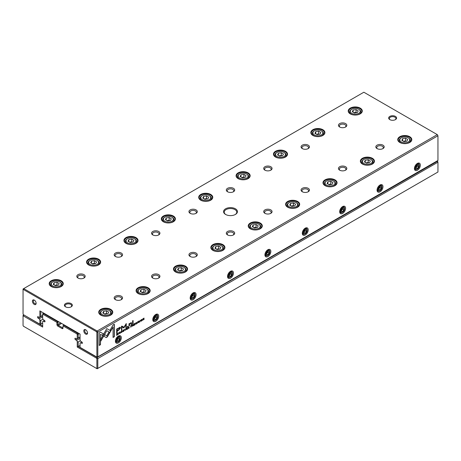 <?xml version="1.0" encoding="UTF-8"?>
<svg xmlns="http://www.w3.org/2000/svg" width="461" height="461" viewBox="0 0 461 461"><rect width="100%" height="100%" fill="white"/><g stroke="black" fill="none" stroke-linecap="round" stroke-linejoin="round"><path stroke-width="0.69" d="M79.304 333.655L78.186 334.3L78.186 338.046L77.246 338.587L77.246 334.525L76.866 333.868L62.996 325.858L62.996 328.013A1.32 0.761 60 0 1 62.062 328.555L57.861 326.129A1.32 0.761 60 0 1 56.922 324.509L56.922 322.348L43.052 314.344L42.671 314.563L42.671 318.626L43.294 319.698L44.389 320.326A0.882 0.507 60 0 1 44.965 321.104A0.882 0.507 60 0 1 44.826 321.813A0.882 0.507 60 0 1 44.389 321.766L43.294 321.133L42.671 321.49L42.671 327.074L23.43 315.964L23.05 316.183L23.05 325.552L23.43 326.215L96.493 368.397L96.873 368.172L96.873 358.802L96.493 358.145L77.246 347.035L77.246 341.451L78.186 341.993L78.186 346.493L97.15 357.448L437.57 161.223L437.95 162.197L97.807 358.577L97.807 368.397L437.95 172.016L437.95 162.197L437.109 160.958M77.246 347.035L80.053 345.416M78.186 341.993L80.358 340.737M77.246 341.451L76.63 340.379L80.053 338.409M76.63 340.379L75.535 339.751A0.882 0.507 60 0 1 74.959 338.973A0.882 0.507 60 0 1 75.097 338.27A0.882 0.507 60 0 1 75.535 338.311L76.63 338.944L77.246 338.587M78.186 338.046L80.053 336.968M63.935 324.78L63.468 325.045L77.529 333.17L77.995 332.9M58.795 321.813L57.861 322.348L57.861 324.509A0.663 0.38 -120 0 0 58.328 325.316L62.529 327.748A0.663 0.38 -120 0 0 62.996 327.477L62.062 328.555M43.795 313.152L43.328 313.422L57.389 321.542L57.861 321.271M43.294 321.133L44.521 320.424M23.891 314.932L42.671 325.99M42.671 314.563L42.671 313.797L43.328 313.422L43.052 314.344M76.866 333.868L77.529 333.17L78.186 334.3L77.246 334.525M23.05 316.183L23.05 315.416L23.707 315.042L23.43 315.964M96.873 368.172L97.807 368.397L97.15 368.777L96.493 368.397M96.493 358.145L97.15 357.448L97.807 358.577L96.873 358.802M57.389 321.542L56.922 322.348L57.861 322.348L57.389 321.542M62.996 325.858L63.468 325.045L62.996 325.858M117.607 333.447L116.679 333.856L116.679 335.383L117.682 334.623L117.607 333.447L117.866 333.954L117.52 334.525M131.08 325.351L131.725 325.587L130.734 325.743L130.734 327.264L131.725 325.587L131.247 325.443M132.693 324.423L133.344 324.63L132.342 324.815L132.342 326.342L132.78 325.397L133.373 325.743L133.344 324.63L132.854 324.515M133.177 324.538L132.912 325.051L133.281 325.259L132.97 325.086M132.618 325.299L133.079 325.38M121.595 332.381L122.234 331.764L121.698 332.335L121.301 331.955L121.698 331.096L122.228 331.05L121.716 330.923L121.087 332.081L121.698 332.508L121.087 332.081M121.571 331.021L122.021 331.171M121.698 332.335L121.151 331.649M106.186 337.55L107.378 336.858L109.706 332.83L108.802 332.312L106.785 335.81L104.768 334.657L103.869 336.225L106.186 337.55L103.869 336.225M125.15 330.491L125.916 328.526L125.265 330.185L124.643 329.258L125.15 330.491M126.493 328.192L126.493 329.719L127.415 329.183L126.689 329.419L126.689 328.9L127.369 328.509L126.689 328.722L126.689 328.255L127.403 327.667L126.493 328.192M128.452 326.872L129.103 327.08L128.1 327.264L128.1 328.791L128.538 327.846L129.132 328.192L129.103 327.08L128.613 326.964M128.936 326.987L128.671 327.5L129.04 327.708L128.728 327.535M128.377 327.748L128.838 327.829M138.773 322.47L138.225 322.493L138.778 322.648L139.331 321.864L138.45 321.68L139.285 321.184L138.796 321.063L138.242 321.813L139.13 322.003L138.433 322.372M138.237 321.934L139.13 322.003M138.64 321.161L139.084 321.294M138.686 321.611L138.288 321.588M131.368 322.637L131.656 323.196L130.549 322.884L129.472 323.939L129.443 323.57L128.971 323.847L129.011 326.025L129.495 325.748L129.495 324.532L130.434 323.247L131.183 323.536L131.183 324.775L131.656 324.498L131.454 322.677M130.936 323.08L131.183 323.536M109.931 332.49L110.847 330.935L106.796 328.589L100.775 339.037L100.775 341.123L106.796 330.681L109.931 332.49M106.796 328.589L110.686 330.837L109.77 332.393M132.612 320.787L132.612 323.945L133.091 323.674L133.091 320.51L132.612 320.787M119.923 333.355L119.376 333.378L119.929 333.528L120.482 332.744L119.601 332.565L120.436 332.041L119.946 331.943L119.393 332.698L120.281 332.882L119.583 333.257M119.387 332.819L120.482 332.744L119.439 332.473L120.321 332.652M119.791 332.047L120.235 332.179M141.4 320.942L141.521 321.063C142.403 320.032 142.403 319.508 141.521 319.49C140.64 320.528 140.64 321.052 141.521 321.063L141.031 321.144M142.011 319.404L141.521 319.49M118.368 342.898A4.184 2.414 -60 0 1 115.406 341.186A4.184 2.414 -60 0 1 118.368 336.063A4.184 2.414 -60 0 1 121.324 337.769A4.184 2.414 -60 0 1 118.368 342.898M155.743 321.317A4.184 2.414 -60 0 1 152.787 319.606A4.184 2.414 -60 0 1 155.743 314.483A4.184 2.414 -60 0 1 158.705 316.194A4.184 2.414 -60 0 1 155.743 321.317M193.124 299.736A4.184 2.414 -60 0 1 190.163 298.031A4.184 2.414 -60 0 1 193.124 292.902A4.184 2.414 -60 0 1 196.081 294.614A4.184 2.414 -60 0 1 193.124 299.736M230.5 278.156A4.184 2.414 -60 0 1 227.538 276.45A4.184 2.414 -60 0 1 230.5 271.322A4.184 2.414 -60 0 1 233.462 273.033A4.184 2.414 -60 0 1 230.5 278.156M267.876 256.575A4.184 2.414 -60 0 1 264.919 254.87A4.184 2.414 -60 0 1 267.876 249.741A4.184 2.414 -60 0 1 270.838 251.452A4.184 2.414 -60 0 1 267.876 256.575M305.257 234.995A4.184 2.414 -60 0 1 302.295 233.289A4.184 2.414 -60 0 1 305.257 228.16A4.184 2.414 -60 0 1 308.213 229.872A4.184 2.414 -60 0 1 305.257 234.995M342.632 213.414A4.184 2.414 -60 0 1 339.676 211.708A4.184 2.414 -60 0 1 342.632 206.58A4.184 2.414 -60 0 1 345.594 208.291A4.184 2.414 -60 0 1 342.632 213.414M380.014 191.834A4.184 2.414 -60 0 1 377.052 190.128A4.184 2.414 -60 0 1 380.014 184.999A4.184 2.414 -60 0 1 382.97 186.711A4.184 2.414 -60 0 1 380.014 191.834M417.389 170.253A4.184 2.414 -60 0 1 414.433 168.547A4.184 2.414 -60 0 1 417.389 163.419A4.184 2.414 -60 0 1 420.351 165.13A4.184 2.414 -60 0 1 417.389 170.253M437.95 135.764L97.807 332.145L97.807 356.854L437.95 160.474L437.95 135.764L437.293 134.629L363.85 92.223L23.707 288.603L97.15 331.01L437.293 134.629L437.95 135.764M136.093 324.008L136.733 323.392L136.197 323.962L135.799 323.582L136.197 322.723L136.727 322.683L136.214 322.55L135.586 323.708L136.197 324.135L135.586 323.708M136.07 322.648L136.519 322.798M136.197 323.962L135.649 323.276M134.036 323.835L134.036 325.362L134.964 324.826L134.232 325.063L134.232 324.544L134.917 324.152L134.232 324.365L134.232 323.904L134.946 323.311L134.036 323.835M100.498 332.208L99.207 332.951L99.207 345.456L100.486 344.719L100.486 334.288L102.549 335.481L103.454 333.914L100.498 332.208L103.287 333.822L102.388 335.383M123.364 331.355L123.485 331.476C124.366 330.445 124.366 329.92 123.485 329.903C122.603 330.94 122.603 331.465 123.485 331.476L122.995 331.557M123.974 329.817L123.485 329.903M127.357 326.503L127.357 326.982L127.91 326.659L127.91 326.181L127.357 326.503M142.852 318.741L142.852 320.268L143.037 318.868L144.005 319.606L144.005 318.078L143.826 319.427L143.135 318.58L142.852 318.741M118.517 334.317L118.713 332.681L118.517 334.317M139.994 321.922L140.19 320.286L139.994 321.922M123.882 327.938L125.87 324.619L125.87 327.806L126.274 327.569L126.274 323.547L123.888 327.264L121.894 326.077L121.491 326.313L121.491 330.335L121.894 330.099L121.894 326.912L123.882 327.938L121.733 326.82L121.491 330.145M120.021 327.316L116.673 329.056L116.673 333.147L117.18 332.854L117.18 331.056L118.748 330.151L120.534 327.938L120.298 327.373M137.366 323.438L137.562 321.801L137.366 323.438M114.345 324.216L113.072 324.947L110.11 330.07L111.015 330.595L113.066 327.039L113.066 337.458L114.345 336.72L114.345 324.216M235.404 208.787A6.938 4.005 180 0 1 235.404 214.451A6.938 4.005 180 0 1 225.596 214.451A6.938 4.005 180 0 1 225.596 208.787A6.938 4.005 180 0 1 235.404 208.787M65.566 306.842A3.965 2.288 0 0 0 71.173 306.842A3.965 2.288 0 0 0 71.173 303.603A3.965 2.288 0 0 0 65.566 303.603A3.965 2.288 0 0 0 65.566 306.842L65.566 306.842M395.434 116.397A3.965 2.288 180 0 1 395.434 119.63A3.965 2.288 180 0 1 389.827 119.63A3.965 2.288 180 0 1 389.827 116.397A3.965 2.288 180 0 1 395.434 116.397M83.948 274.647A4.184 2.414 180 0 1 83.948 278.064A4.184 2.414 180 0 1 78.03 278.064A4.184 2.414 180 0 1 78.03 274.647A4.184 2.414 180 0 1 83.948 274.647M121.324 296.227A4.184 2.414 180 0 1 121.324 299.644A4.184 2.414 180 0 1 115.406 299.644A4.184 2.414 180 0 1 115.406 296.227A4.184 2.414 180 0 1 121.324 296.227M121.324 253.072A4.184 2.414 180 0 1 121.324 256.483A4.184 2.414 180 0 1 115.406 256.483A4.184 2.414 180 0 1 115.406 253.072A4.184 2.414 180 0 1 121.324 253.072M158.705 274.647A4.184 2.414 180 0 1 158.705 278.064A4.184 2.414 180 0 1 152.787 278.064A4.184 2.414 180 0 1 152.787 274.647A4.184 2.414 180 0 1 158.705 274.647M158.705 231.491A4.184 2.414 180 0 1 158.705 234.908A4.184 2.414 180 0 1 152.787 234.908A4.184 2.414 180 0 1 152.787 231.491A4.184 2.414 180 0 1 158.705 231.491M196.081 253.072A4.184 2.414 180 0 1 196.081 256.483A4.184 2.414 180 0 1 190.163 256.483A4.184 2.414 180 0 1 190.163 253.072A4.184 2.414 180 0 1 196.081 253.072M196.081 209.911A4.184 2.414 180 0 1 196.081 213.328A4.184 2.414 180 0 1 190.163 213.328A4.184 2.414 180 0 1 190.163 209.911A4.184 2.414 180 0 1 196.081 209.911M233.462 231.491A4.184 2.414 180 0 1 233.462 234.908A4.184 2.414 180 0 1 227.538 234.908A4.184 2.414 180 0 1 227.538 231.491A4.184 2.414 180 0 1 233.462 231.491M233.462 188.33A4.184 2.414 180 0 1 233.462 191.747A4.184 2.414 180 0 1 227.538 191.747A4.184 2.414 180 0 1 227.538 188.33A4.184 2.414 180 0 1 233.462 188.33M270.838 209.911A4.184 2.414 180 0 1 270.838 213.328A4.184 2.414 180 0 1 264.919 213.328A4.184 2.414 180 0 1 264.919 209.911A4.184 2.414 180 0 1 270.838 209.911M270.838 166.749A4.184 2.414 180 0 1 270.838 170.167A4.184 2.414 180 0 1 264.919 170.167A4.184 2.414 180 0 1 264.919 166.749A4.184 2.414 180 0 1 270.838 166.749M308.213 188.33A4.184 2.414 180 0 1 308.213 191.747A4.184 2.414 180 0 1 302.295 191.747A4.184 2.414 180 0 1 302.295 188.33A4.184 2.414 180 0 1 308.213 188.33M308.213 145.169A4.184 2.414 180 0 1 308.213 148.586A4.184 2.414 180 0 1 302.295 148.586A4.184 2.414 180 0 1 302.295 145.169A4.184 2.414 180 0 1 308.213 145.169M345.594 166.749A4.184 2.414 180 0 1 345.594 170.167A4.184 2.414 180 0 1 339.676 170.167A4.184 2.414 180 0 1 339.676 166.749A4.184 2.414 180 0 1 345.594 166.749M345.594 123.588A4.184 2.414 180 0 1 345.594 127.006A4.184 2.414 180 0 1 339.676 127.006A4.184 2.414 180 0 1 339.676 123.588A4.184 2.414 180 0 1 345.594 123.588M382.97 145.169A4.184 2.414 180 0 1 382.97 148.586A4.184 2.414 180 0 1 377.052 148.586A4.184 2.414 180 0 1 377.052 145.169A4.184 2.414 180 0 1 382.97 145.169M61.198 280.766A7.036 4.063 180 0 1 61.198 286.512A7.036 4.063 180 0 1 51.246 286.512A7.036 4.063 180 0 1 51.246 280.766A7.036 4.063 180 0 1 61.198 280.766M110.726 309.36A7.036 4.063 180 0 1 110.726 315.105A7.036 4.063 180 0 1 100.775 315.105A7.036 4.063 180 0 1 100.775 309.36A7.036 4.063 180 0 1 110.726 309.36M98.579 259.186A7.036 4.063 180 0 1 98.579 264.931A7.036 4.063 180 0 1 88.627 264.931A7.036 4.063 180 0 1 88.627 259.186A7.036 4.063 180 0 1 98.579 259.186M148.102 287.779A7.036 4.063 180 0 1 148.102 293.53A7.036 4.063 180 0 1 138.15 293.53A7.036 4.063 180 0 1 138.15 287.779A7.036 4.063 180 0 1 148.102 287.779M135.955 237.605A7.036 4.063 180 0 1 135.955 243.356A7.036 4.063 180 0 1 126.003 243.356A7.036 4.063 180 0 1 126.003 237.605A7.036 4.063 180 0 1 135.955 237.605M185.483 266.199A7.036 4.063 180 0 1 185.483 271.95A7.036 4.063 180 0 1 175.532 271.95A7.036 4.063 180 0 1 175.532 266.199A7.036 4.063 180 0 1 185.483 266.199M173.336 216.03A7.036 4.063 180 0 1 173.336 221.776A7.036 4.063 180 0 1 163.384 221.776A7.036 4.063 180 0 1 163.384 216.025A7.036 4.063 180 0 1 173.336 216.03M222.859 244.624A7.036 4.063 180 0 1 222.859 250.369A7.036 4.063 180 0 1 212.907 250.369A7.036 4.063 180 0 1 212.907 244.624A7.036 4.063 180 0 1 222.859 244.624M210.712 194.45A7.036 4.063 180 0 1 210.712 200.195A7.036 4.063 180 0 1 200.76 200.195A7.036 4.063 180 0 1 200.76 194.45A7.036 4.063 180 0 1 210.712 194.45M260.24 223.043A7.036 4.063 180 0 1 260.24 228.789A7.036 4.063 180 0 1 250.288 228.789A7.036 4.063 180 0 1 250.288 223.043A7.036 4.063 180 0 1 260.24 223.043M248.093 172.869A7.036 4.063 180 0 1 248.093 178.614A7.036 4.063 180 0 1 238.141 178.614A7.036 4.063 180 0 1 238.141 172.869A7.036 4.063 180 0 1 248.093 172.869M297.616 201.463A7.036 4.063 180 0 1 297.616 207.208A7.036 4.063 180 0 1 287.664 207.208A7.036 4.063 180 0 1 287.664 201.463A7.036 4.063 180 0 1 297.616 201.463M285.468 151.289A7.036 4.063 180 0 1 285.468 157.034A7.036 4.063 180 0 1 275.517 157.034A7.036 4.063 180 0 1 275.517 151.289A7.036 4.063 180 0 1 285.468 151.289M334.997 179.882A7.036 4.063 180 0 1 334.997 185.627A7.036 4.063 180 0 1 325.045 185.627A7.036 4.063 180 0 1 325.045 179.882A7.036 4.063 180 0 1 334.997 179.882M322.85 129.708A7.036 4.063 180 0 1 322.85 135.453A7.036 4.063 180 0 1 312.898 135.453A7.036 4.063 180 0 1 312.898 129.708A7.036 4.063 180 0 1 322.85 129.708M372.373 158.302A7.036 4.063 180 0 1 372.373 164.047A7.036 4.063 180 0 1 362.421 164.047A7.036 4.063 180 0 1 362.421 158.302A7.036 4.063 180 0 1 372.373 158.302M360.225 108.128A7.036 4.063 180 0 1 360.225 113.873A7.036 4.063 180 0 1 350.274 113.873A7.036 4.063 180 0 1 350.274 108.128A7.036 4.063 180 0 1 360.225 108.128M409.754 136.721A7.036 4.063 180 0 1 409.754 142.466A7.036 4.063 180 0 1 399.802 142.466A7.036 4.063 180 0 1 399.802 136.721A7.036 4.063 180 0 1 409.754 136.721M39.871 310.887L40.804 311.429L40.804 316.465L39.871 317.007L39.871 310.887L80.053 334.087L80.053 340.206L80.669 341.278L81.764 341.906A0.882 0.507 60 0 1 82.34 342.684A0.882 0.507 60 0 1 82.208 343.387A0.882 0.507 60 0 1 81.764 343.347L80.669 342.713L80.053 343.07L80.053 347.358L96.493 356.849L96.873 356.63L96.873 332.364L96.493 331.707L23.43 289.525L23.05 289.744L23.05 314.01L23.43 314.667L39.871 324.158L39.871 319.871L40.804 320.412L42.982 319.156M40.804 320.412L40.804 324.158L42.671 323.08M39.871 319.871L39.254 318.805L42.671 316.828M39.254 318.805L38.159 318.171A0.882 0.507 60 0 1 37.583 317.393A0.882 0.507 60 0 1 37.716 316.69A0.882 0.507 60 0 1 38.159 316.73L39.254 317.364L39.871 317.007M40.804 316.465L42.671 315.387M80.669 342.713L81.902 342.004M34.264 304.41A2.645 1.527 -120 0 0 36.131 303.332A2.645 1.527 -120 0 0 34.264 300.094A2.645 1.527 -120 0 0 32.397 301.177A2.645 1.527 -120 0 0 34.264 304.41M85.66 334.087A2.645 1.527 -120 0 0 87.527 333.003A2.645 1.527 -120 0 0 85.66 329.771A2.645 1.527 -120 0 0 83.793 330.848A2.645 1.527 -120 0 0 85.66 334.087M399.958 142.553A6.61 3.815 180 0 1 398.171 139.942A6.61 3.815 180 0 1 402.246 136.421A6.61 3.815 180 0 1 409.449 137.245A6.61 3.815 180 0 1 411.385 139.942A6.61 3.815 180 0 1 409.599 142.553M401.272 141.942A4.956 2.864 0 0 0 408.279 141.942A4.956 2.864 0 0 0 408.279 137.891A4.956 2.864 0 0 0 401.272 137.891A4.956 2.864 0 0 0 401.272 141.942M407.726 139.458L405.565 138.214L402.62 138.669L401.831 140.375L403.986 141.619L406.936 141.164L407.726 139.458M402.816 143.498A5.618 3.244 180 0 1 400.805 142.749A5.618 3.244 180 0 1 399.163 140.455A5.618 3.244 180 0 1 400.805 138.162L401.272 137.891M408.279 137.891L408.746 138.162A5.618 3.244 180 0 1 410.394 140.455A5.618 3.244 180 0 1 406.735 143.498M406.199 141.279L405.565 140.91L405.565 138.214M402.62 140.83L402.62 138.669M405.565 140.91L403.358 141.256M350.429 113.959A6.61 3.815 180 0 1 348.643 111.349A6.61 3.815 180 0 1 352.723 107.828A6.61 3.815 180 0 1 359.92 108.652A6.61 3.815 180 0 1 361.856 111.349A6.61 3.815 180 0 1 360.07 113.959M362.577 164.133A6.61 3.815 180 0 1 360.79 161.523A6.61 3.815 180 0 1 364.87 158.002A6.61 3.815 180 0 1 372.073 158.826A6.61 3.815 180 0 1 374.004 161.523A6.61 3.815 180 0 1 372.217 164.133M313.054 135.54A6.61 3.815 180 0 1 311.267 132.929A6.61 3.815 180 0 1 315.341 129.408A6.61 3.815 180 0 1 322.544 130.233A6.61 3.815 180 0 1 324.481 132.929A6.61 3.815 180 0 1 322.694 135.54M325.201 185.714A6.61 3.815 180 0 1 323.415 183.103A6.61 3.815 180 0 1 327.489 179.583A6.61 3.815 180 0 1 334.692 180.407A6.61 3.815 180 0 1 336.628 183.103A6.61 3.815 180 0 1 334.842 185.714M275.672 157.12A6.61 3.815 180 0 1 273.886 154.51A6.61 3.815 180 0 1 277.966 150.983A6.61 3.815 180 0 1 285.163 151.813A6.61 3.815 180 0 1 287.099 154.51A6.61 3.815 180 0 1 285.313 157.12M287.82 207.294A6.61 3.815 180 0 1 286.033 204.684A6.61 3.815 180 0 1 290.113 201.157A6.61 3.815 180 0 1 297.316 201.987A6.61 3.815 180 0 1 299.247 204.684A6.61 3.815 180 0 1 297.46 207.294M238.297 178.701A6.61 3.815 180 0 1 236.51 176.09A6.61 3.815 180 0 1 240.584 172.564A6.61 3.815 180 0 1 247.788 173.394A6.61 3.815 180 0 1 249.724 176.09A6.61 3.815 180 0 1 247.937 178.701M250.444 228.875A6.61 3.815 180 0 1 248.658 226.265A6.61 3.815 180 0 1 252.732 222.738A6.61 3.815 180 0 1 259.935 223.568A6.61 3.815 180 0 1 261.871 226.265A6.61 3.815 180 0 1 260.085 228.875M200.915 200.281A6.61 3.815 180 0 1 199.129 197.671A6.61 3.815 180 0 1 203.209 194.144A6.61 3.815 180 0 1 210.412 194.974A6.61 3.815 180 0 1 212.342 197.671A6.61 3.815 180 0 1 210.556 200.281M213.063 250.456A6.61 3.815 180 0 1 211.276 247.845A6.61 3.815 180 0 1 215.356 244.318A6.61 3.815 180 0 1 222.559 245.148A6.61 3.815 180 0 1 224.49 247.845A6.61 3.815 180 0 1 222.703 250.456M163.54 221.862A6.61 3.815 180 0 1 161.753 219.252A6.61 3.815 180 0 1 165.827 215.725A6.61 3.815 180 0 1 173.031 216.555A6.61 3.815 180 0 1 174.967 219.252A6.61 3.815 180 0 1 173.18 221.862M175.687 272.036A6.61 3.815 180 0 1 173.901 269.426A6.61 3.815 180 0 1 177.981 265.899A6.61 3.815 180 0 1 185.178 266.729A6.61 3.815 180 0 1 187.114 269.426A6.61 3.815 180 0 1 185.328 272.036M126.158 243.443A6.61 3.815 180 0 1 124.372 240.832A6.61 3.815 180 0 1 128.452 237.306A6.61 3.815 180 0 1 135.655 238.135A6.61 3.815 180 0 1 137.585 240.832A6.61 3.815 180 0 1 135.799 243.443M138.306 293.617A6.61 3.815 180 0 1 136.519 291.006A6.61 3.815 180 0 1 140.599 287.48A6.61 3.815 180 0 1 147.802 288.309A6.61 3.815 180 0 1 149.733 291.006A6.61 3.815 180 0 1 147.946 293.617M88.783 265.023A6.61 3.815 180 0 1 86.996 262.413A6.61 3.815 180 0 1 91.071 258.886A6.61 3.815 180 0 1 98.274 259.716A6.61 3.815 180 0 1 100.21 262.413A6.61 3.815 180 0 1 98.424 265.023M100.93 315.197A6.61 3.815 180 0 1 99.144 312.587A6.61 3.815 180 0 1 103.224 309.06A6.61 3.815 180 0 1 110.421 309.89A6.61 3.815 180 0 1 112.357 312.587A6.61 3.815 180 0 1 110.571 315.197M51.402 286.604A6.61 3.815 180 0 1 49.615 283.993A6.61 3.815 180 0 1 53.695 280.467A6.61 3.815 180 0 1 60.898 281.296A6.61 3.815 180 0 1 62.829 283.993A6.61 3.815 180 0 1 61.042 286.604M351.749 113.348A4.956 2.864 0 0 0 358.756 113.348A4.956 2.864 0 0 0 358.756 109.297A4.956 2.864 0 0 0 351.749 109.297A4.956 2.864 0 0 0 351.749 113.348M358.197 110.865L356.042 109.62L353.091 110.075L352.302 111.781L354.463 113.026L357.408 112.57L358.197 110.865M353.293 114.904A5.618 3.244 180 0 1 351.276 114.155A5.618 3.244 180 0 1 349.634 111.862A5.618 3.244 180 0 1 351.276 109.568L351.749 109.297M358.756 109.297L359.223 109.568A5.618 3.244 180 0 1 360.865 111.862A5.618 3.244 180 0 1 357.212 114.904M363.896 163.522A4.956 2.864 0 0 0 370.903 163.522A4.956 2.864 0 0 0 370.903 159.471A4.956 2.864 0 0 0 363.896 159.471A4.956 2.864 0 0 0 363.896 163.522M370.344 161.039L368.189 159.794L365.239 160.249L364.449 161.955L366.61 163.2L369.555 162.745L370.344 161.039M365.44 165.078A5.618 3.244 180 0 1 363.429 164.329A5.618 3.244 180 0 1 361.781 162.036A5.618 3.244 180 0 1 363.429 159.742L363.896 159.471M370.903 159.471L371.37 159.742A5.618 3.244 180 0 1 373.012 162.036A5.618 3.244 180 0 1 369.359 165.078M314.367 134.929A4.956 2.864 0 0 0 321.375 134.929A4.956 2.864 0 0 0 321.375 130.878A4.956 2.864 0 0 0 314.367 130.878A4.956 2.864 0 0 0 314.367 134.929M320.821 132.445L318.66 131.201L315.716 131.656L314.926 133.362L317.082 134.606L320.032 134.151L320.821 132.445M315.912 136.479A5.618 3.244 180 0 1 313.901 135.736A5.618 3.244 180 0 1 312.258 133.442A5.618 3.244 180 0 1 313.901 131.149L314.367 130.878M321.375 130.878L321.841 131.149A5.618 3.244 180 0 1 323.489 133.442A5.618 3.244 180 0 1 319.83 136.479M326.515 185.103A4.956 2.864 0 0 0 333.522 185.103A4.956 2.864 0 0 0 333.522 181.052A4.956 2.864 0 0 0 326.515 181.052A4.956 2.864 0 0 0 326.515 185.103M332.969 182.619L330.808 181.375L327.863 181.83L327.074 183.536L329.229 184.78L332.179 184.325L332.969 182.619M328.059 186.653A5.618 3.244 180 0 1 326.048 185.91A5.618 3.244 180 0 1 324.406 183.616A5.618 3.244 180 0 1 326.048 181.323L326.515 181.052M333.522 181.052L333.989 181.323A5.618 3.244 180 0 1 335.637 183.616A5.618 3.244 180 0 1 331.978 186.653M276.992 156.504A4.956 2.864 0 0 0 283.999 156.504A4.956 2.864 0 0 0 283.999 152.458A4.956 2.864 0 0 0 276.992 152.458A4.956 2.864 0 0 0 276.992 156.504M283.44 154.026L281.285 152.781L278.335 153.236L277.545 154.942L279.706 156.187L282.651 155.732L283.44 154.026M278.536 158.06A5.618 3.244 180 0 1 276.519 157.316A5.618 3.244 180 0 1 274.877 155.023A5.618 3.244 180 0 1 276.519 152.729L276.992 152.458M283.999 152.458L284.466 152.729A5.618 3.244 180 0 1 286.108 155.023A5.618 3.244 180 0 1 282.455 158.06M289.139 206.678A4.956 2.864 0 0 0 296.146 206.678A4.956 2.864 0 0 0 296.146 202.633A4.956 2.864 0 0 0 289.139 202.633A4.956 2.864 0 0 0 289.139 206.678M295.587 204.2L293.432 202.955L290.482 203.41L289.692 205.116L291.853 206.361L294.798 205.906L295.587 204.2M290.684 208.234A5.618 3.244 180 0 1 288.672 207.49A5.618 3.244 180 0 1 287.024 205.197A5.618 3.244 180 0 1 288.672 202.903L289.139 202.633M296.146 202.633L296.613 202.903A5.618 3.244 180 0 1 298.255 205.197A5.618 3.244 180 0 1 294.602 208.234M239.611 178.084A4.956 2.864 0 0 0 246.618 178.084A4.956 2.864 0 0 0 246.618 174.039A4.956 2.864 0 0 0 239.611 174.039A4.956 2.864 0 0 0 239.611 178.084M246.065 175.606L243.904 174.362L240.959 174.817L240.169 176.517L242.325 177.767L245.275 177.312L246.065 175.606M241.155 179.64A5.618 3.244 180 0 1 239.144 178.897A5.618 3.244 180 0 1 237.501 176.603A5.618 3.244 180 0 1 239.144 174.31L239.611 174.039M246.618 174.039L247.084 174.31A5.618 3.244 180 0 1 248.733 176.603A5.618 3.244 180 0 1 245.073 179.64M251.758 228.258A4.956 2.864 0 0 0 258.765 228.258A4.956 2.864 0 0 0 258.765 224.213A4.956 2.864 0 0 0 251.758 224.213A4.956 2.864 0 0 0 251.758 228.258M258.212 225.781L256.051 224.536L253.106 224.991L252.317 226.691L254.472 227.941L257.422 227.486L258.212 225.781M253.302 229.814A5.618 3.244 180 0 1 251.291 229.071A5.618 3.244 180 0 1 249.649 226.777A5.618 3.244 180 0 1 251.291 224.484L251.758 224.213M258.765 224.213L259.232 224.484A5.618 3.244 180 0 1 260.88 226.777A5.618 3.244 180 0 1 257.221 229.814M202.235 199.665A4.956 2.864 0 0 0 209.242 199.665A4.956 2.864 0 0 0 209.242 195.62A4.956 2.864 0 0 0 202.235 195.62A4.956 2.864 0 0 0 202.235 199.665M208.683 197.187L206.528 195.942L203.578 196.398L202.788 198.097L204.949 199.348L207.894 198.887L208.683 197.187M203.779 201.221A5.618 3.244 180 0 1 201.768 200.477A5.618 3.244 180 0 1 200.12 198.184A5.618 3.244 180 0 1 201.768 195.89L202.235 195.62M209.242 195.62L209.709 195.89A5.618 3.244 180 0 1 211.351 198.184A5.618 3.244 180 0 1 207.698 201.221M214.382 249.839A4.956 2.864 0 0 0 221.389 249.839A4.956 2.864 0 0 0 221.389 245.794A4.956 2.864 0 0 0 214.382 245.794A4.956 2.864 0 0 0 214.382 249.839M220.831 247.361L218.675 246.116L215.725 246.572L214.935 248.272L217.096 249.522L220.041 249.061L220.831 247.361M215.927 251.395A5.618 3.244 180 0 1 213.916 250.651A5.618 3.244 180 0 1 212.267 248.358A5.618 3.244 180 0 1 213.916 246.065L214.382 245.794M221.389 245.794L221.856 246.065A5.618 3.244 180 0 1 223.499 248.358A5.618 3.244 180 0 1 219.845 251.395M164.854 221.245A4.956 2.864 0 0 0 171.861 221.245A4.956 2.864 0 0 0 171.861 217.2A4.956 2.864 0 0 0 164.854 217.2A4.956 2.864 0 0 0 164.854 221.245M171.308 218.768L169.147 217.523L166.202 217.978L165.413 219.678L167.568 220.928L170.518 220.467L171.308 218.768M166.398 222.801A5.618 3.244 180 0 1 164.387 222.058A5.618 3.244 180 0 1 162.745 219.764A5.618 3.244 180 0 1 164.387 217.471L164.854 217.2M171.861 217.2L172.328 217.471A5.618 3.244 180 0 1 173.976 219.764A5.618 3.244 180 0 1 170.316 222.801M177.001 271.42A4.956 2.864 0 0 0 184.008 271.42A4.956 2.864 0 0 0 184.008 267.374A4.956 2.864 0 0 0 177.001 267.374A4.956 2.864 0 0 0 177.001 271.42M183.455 268.942L181.294 267.697L178.349 268.152L177.56 269.852L179.715 271.103L182.665 270.642L183.455 268.942M178.545 272.975A5.618 3.244 180 0 1 176.534 272.232A5.618 3.244 180 0 1 174.892 269.939A5.618 3.244 180 0 1 176.534 267.645L177.001 267.374M184.008 267.374L184.481 267.645A5.618 3.244 180 0 1 186.123 269.939A5.618 3.244 180 0 1 182.464 272.975M127.478 242.826A4.956 2.864 0 0 0 134.485 242.826A4.956 2.864 0 0 0 134.485 238.781A4.956 2.864 0 0 0 127.478 238.781A4.956 2.864 0 0 0 127.478 242.826M133.926 240.348L131.771 239.103L128.821 239.559L128.031 241.259L130.192 242.509L133.137 242.048L133.926 240.348M129.022 244.382A5.618 3.244 180 0 1 127.011 243.639A5.618 3.244 180 0 1 125.363 241.345A5.618 3.244 180 0 1 127.011 239.052L127.478 238.781M134.485 238.781L134.952 239.052A5.618 3.244 180 0 1 136.594 241.345A5.618 3.244 180 0 1 132.941 244.382M139.625 293A4.956 2.864 0 0 0 146.633 293A4.956 2.864 0 0 0 146.633 288.955A4.956 2.864 0 0 0 139.625 288.955A4.956 2.864 0 0 0 139.625 293M146.074 290.522L143.918 289.278L140.968 289.733L140.179 291.433L142.34 292.677L145.284 292.222L146.074 290.522M141.17 294.556A5.618 3.244 180 0 1 139.159 293.813A5.618 3.244 180 0 1 137.511 291.519A5.618 3.244 180 0 1 139.159 289.226L139.625 288.955M146.633 288.955L147.099 289.226A5.618 3.244 180 0 1 148.742 291.519A5.618 3.244 180 0 1 145.088 294.556M90.097 264.407A4.956 2.864 0 0 0 97.104 264.407A4.956 2.864 0 0 0 97.104 260.361A4.956 2.864 0 0 0 90.097 260.361A4.956 2.864 0 0 0 90.097 264.407M96.551 261.929L94.39 260.684L91.445 261.139L90.656 262.839L92.811 264.084L95.761 263.629L96.551 261.929M91.641 265.962A5.618 3.244 180 0 1 89.63 265.219A5.618 3.244 180 0 1 87.988 262.926A5.618 3.244 180 0 1 89.63 260.632L90.097 260.361M97.104 260.361L97.571 260.632A5.618 3.244 180 0 1 99.219 262.926A5.618 3.244 180 0 1 95.56 265.962M102.244 314.581A4.956 2.864 0 0 0 109.251 314.581A4.956 2.864 0 0 0 109.251 310.535A4.956 2.864 0 0 0 102.244 310.535A4.956 2.864 0 0 0 102.244 314.581M108.698 312.103L106.537 310.858L103.592 311.313L102.803 313.013L104.958 314.258L107.909 313.803L108.698 312.103M103.788 316.137A5.618 3.244 180 0 1 101.777 315.393A5.618 3.244 180 0 1 100.135 313.1A5.618 3.244 180 0 1 101.777 310.806L102.244 310.535M109.251 310.535L109.724 310.806A5.618 3.244 180 0 1 111.366 313.1A5.618 3.244 180 0 1 107.707 316.137M52.721 285.987A4.956 2.864 0 0 0 59.728 285.987A4.956 2.864 0 0 0 59.728 281.942A4.956 2.864 0 0 0 52.721 281.942A4.956 2.864 0 0 0 52.721 285.987M59.169 283.509L57.014 282.265L54.064 282.72L53.274 284.42L55.435 285.664L58.38 285.209L59.169 283.509M54.265 287.543A5.618 3.244 180 0 1 52.254 286.8A5.618 3.244 180 0 1 50.606 284.506A5.618 3.244 180 0 1 52.254 282.213L52.721 281.942M59.728 281.942L60.195 282.213A5.618 3.244 180 0 1 61.837 284.506A5.618 3.244 180 0 1 58.184 287.543M356.67 112.686L356.042 112.317L356.042 109.62M353.091 112.236L353.091 110.075M356.042 112.317L353.829 112.663M368.817 162.86L368.189 162.491L368.189 159.794M365.239 162.41L365.239 160.249M368.189 162.491L365.976 162.837M319.294 134.26L318.66 133.897L318.66 131.201M315.716 133.817L315.716 131.656M318.66 133.897L316.453 134.243M331.442 184.435L330.808 184.072L330.808 181.375M327.863 183.991L327.863 181.83M330.808 184.072L328.601 184.417M281.913 155.841L281.285 155.478L281.285 152.781M278.335 155.397L278.335 153.236M281.285 155.478L279.072 155.824M294.06 206.015L293.432 205.652L293.432 202.955M290.482 205.571L290.482 203.41M293.432 205.652L291.219 205.998M244.537 177.422L243.904 177.059L243.904 174.362M240.959 176.978L240.959 174.817M243.904 177.059L241.697 177.399M256.685 227.596L256.051 227.233L256.051 224.536M253.106 227.152L253.106 224.991M256.051 227.233L253.844 227.573M207.156 199.002L206.528 198.639L206.528 195.942M203.578 198.558L203.578 196.398M206.528 198.639L204.315 198.979M219.303 249.176L218.675 248.813L218.675 246.116M215.725 248.733L215.725 246.572M218.675 248.813L216.463 249.153M169.781 220.583L169.147 220.22L169.147 217.523M166.202 220.139L166.202 217.978M169.147 220.22L166.94 220.56M181.928 270.757L181.294 270.394L181.294 267.697M178.349 270.307L178.349 268.152M181.294 270.394L179.087 270.734M132.399 242.163L131.771 241.8L131.771 239.103M128.821 241.714L128.821 239.559M131.771 241.8L129.558 242.14M144.547 292.337L143.918 291.974L143.918 289.278M140.968 291.888L140.968 289.733M143.918 291.974L141.706 292.314M95.024 263.744L94.39 263.381L94.39 260.684M91.445 263.294L91.445 261.139M94.39 263.381L92.183 263.721M107.171 313.918L106.537 313.555L106.537 310.858M103.592 313.468L103.592 311.313M106.537 313.555L104.33 313.895M57.642 285.324L57.014 284.961L57.014 282.265M54.064 284.875L54.064 282.72M57.014 284.961L54.801 285.301M377.403 148.765A3.302 1.907 180 0 1 376.712 147.595A3.302 1.907 180 0 1 378.752 145.832A3.302 1.907 180 0 1 382.348 146.246A3.302 1.907 180 0 1 383.316 147.595A3.302 1.907 180 0 1 382.624 148.765M340.022 127.184A3.302 1.907 180 0 1 339.561 126.712A3.302 1.907 180 0 1 339.331 126.014A3.302 1.907 180 0 1 341.37 124.251A3.302 1.907 180 0 1 344.972 124.666A3.302 1.907 180 0 1 345.94 126.014A3.302 1.907 180 0 1 345.249 127.184M340.022 170.345A3.302 1.907 180 0 1 339.331 169.175A3.302 1.907 180 0 1 341.37 167.412A3.302 1.907 180 0 1 344.972 167.827A3.302 1.907 180 0 1 345.94 169.175A3.302 1.907 180 0 1 345.249 170.345M302.647 148.765A3.302 1.907 180 0 1 302.18 148.292A3.302 1.907 180 0 1 301.955 147.595A3.302 1.907 180 0 1 303.995 145.832A3.302 1.907 180 0 1 307.591 146.246A3.302 1.907 180 0 1 308.559 147.595A3.302 1.907 180 0 1 307.867 148.765M302.647 191.926A3.302 1.907 180 0 1 301.955 190.756A3.302 1.907 180 0 1 303.995 188.993A3.302 1.907 180 0 1 307.591 189.408A3.302 1.907 180 0 1 308.559 190.756A3.302 1.907 180 0 1 307.867 191.926M265.265 170.345A3.302 1.907 180 0 1 264.804 169.873A3.302 1.907 180 0 1 264.574 169.175A3.302 1.907 180 0 1 266.614 167.412A3.302 1.907 180 0 1 270.215 167.827A3.302 1.907 180 0 1 271.183 169.175A3.302 1.907 180 0 1 270.492 170.345M265.265 213.506A3.302 1.907 180 0 1 264.574 212.337A3.302 1.907 180 0 1 266.614 210.573A3.302 1.907 180 0 1 270.215 210.988A3.302 1.907 180 0 1 271.183 212.337A3.302 1.907 180 0 1 270.492 213.506M227.89 191.926A3.302 1.907 180 0 1 227.423 191.453A3.302 1.907 180 0 1 227.198 190.756A3.302 1.907 180 0 1 229.238 188.993A3.302 1.907 180 0 1 232.834 189.408A3.302 1.907 180 0 1 233.802 190.756A3.302 1.907 180 0 1 233.11 191.926M227.89 235.087A3.302 1.907 180 0 1 227.198 233.917A3.302 1.907 180 0 1 229.238 232.154A3.302 1.907 180 0 1 232.834 232.569A3.302 1.907 180 0 1 233.802 233.917A3.302 1.907 180 0 1 233.11 235.087M190.508 213.506A3.302 1.907 180 0 1 190.047 213.034A3.302 1.907 180 0 1 189.817 212.337A3.302 1.907 180 0 1 191.857 210.573A3.302 1.907 180 0 1 195.458 210.988A3.302 1.907 180 0 1 196.426 212.337A3.302 1.907 180 0 1 195.735 213.506M190.508 256.668A3.302 1.907 180 0 1 189.817 255.498A3.302 1.907 180 0 1 191.857 253.734A3.302 1.907 180 0 1 195.458 254.149A3.302 1.907 180 0 1 196.426 255.498A3.302 1.907 180 0 1 195.735 256.668M153.133 235.087A3.302 1.907 180 0 1 152.666 234.614A3.302 1.907 180 0 1 152.441 233.917A3.302 1.907 180 0 1 154.481 232.154A3.302 1.907 180 0 1 158.077 232.569A3.302 1.907 180 0 1 159.045 233.917A3.302 1.907 180 0 1 158.354 235.087M153.133 278.248A3.302 1.907 180 0 1 152.441 277.078A3.302 1.907 180 0 1 154.481 275.315A3.302 1.907 180 0 1 158.077 275.73A3.302 1.907 180 0 1 159.045 277.078A3.302 1.907 180 0 1 158.354 278.248M115.751 256.668A3.302 1.907 180 0 1 115.29 256.195A3.302 1.907 180 0 1 115.06 255.498A3.302 1.907 180 0 1 117.1 253.734A3.302 1.907 180 0 1 120.701 254.149A3.302 1.907 180 0 1 121.669 255.498A3.302 1.907 180 0 1 120.978 256.668M115.751 299.829A3.302 1.907 180 0 1 115.06 298.659A3.302 1.907 180 0 1 117.1 296.896A3.302 1.907 180 0 1 120.701 297.31A3.302 1.907 180 0 1 121.669 298.659A3.302 1.907 180 0 1 120.978 299.829M78.376 278.248A3.302 1.907 180 0 1 77.909 277.776A3.302 1.907 180 0 1 77.684 277.078A3.302 1.907 180 0 1 79.724 275.315A3.302 1.907 180 0 1 83.32 275.73A3.302 1.907 180 0 1 84.288 277.078A3.302 1.907 180 0 1 83.597 278.248M390.081 119.768A3.302 1.907 180 0 1 389.326 118.552A3.302 1.907 180 0 1 391.366 116.789A3.302 1.907 180 0 1 394.968 117.203A3.302 1.907 180 0 1 395.93 118.552A3.302 1.907 180 0 1 395.175 119.768M70.919 306.974A3.302 1.907 0 0 0 71.674 305.758A3.302 1.907 0 0 0 68.372 303.851A3.302 1.907 0 0 0 65.07 305.758A3.302 1.907 0 0 0 65.825 306.974M85.907 329.932A1.982 1.147 -120 0 0 85.135 329.938A1.982 1.147 -120 0 0 84.83 331.528A1.982 1.147 -120 0 0 86.126 333.274A1.982 1.147 -120 0 0 87.117 333.372A1.982 1.147 -120 0 0 87.509 332.709M34.512 300.261A1.982 1.147 -120 0 0 33.739 300.267A1.982 1.147 -120 0 0 33.434 301.857A1.982 1.147 -120 0 0 34.731 303.603A1.982 1.147 -120 0 0 35.722 303.701A1.982 1.147 -120 0 0 36.114 303.033M415.246 169.406A3.302 1.907 -60 0 1 415.119 169.343A3.302 1.907 -60 0 1 414.451 168.156M417.061 163.632A3.302 1.907 -60 0 1 418.421 163.615A3.302 1.907 -60 0 1 418.542 163.695M417.389 169.106L417.021 169.32A3.302 1.907 -60 0 1 415.367 169.487A3.302 1.907 -60 0 1 414.86 166.836A3.302 1.907 -60 0 1 417.021 163.926A3.302 1.907 -60 0 1 418.669 163.759A3.302 1.907 -60 0 1 419.354 165.274L419.354 165.706A2.778 1.602 120 0 0 417.389 164.571A2.778 1.602 120 0 0 415.43 167.971A2.778 1.602 120 0 0 417.389 169.106A2.778 1.602 120 0 0 419.354 165.706M418.559 166.945L418.559 165.384L417.389 165.28L416.225 166.732L416.225 168.294L417.389 168.398L418.559 166.945L417.159 166.133L417.159 165.574M416.225 167.723L417.389 168.398M416.225 167.297L417.159 166.133M377.87 190.987A3.302 1.907 -60 0 1 377.738 190.917A3.302 1.907 -60 0 1 377.075 189.736M379.685 185.213A3.302 1.907 -60 0 1 381.045 185.195A3.302 1.907 -60 0 1 381.161 185.276M340.489 212.561A3.302 1.907 -60 0 1 340.362 212.498A3.302 1.907 -60 0 1 339.694 211.317M342.304 206.793A3.302 1.907 -60 0 1 343.664 206.776A3.302 1.907 -60 0 1 343.785 206.856M303.113 234.142A3.302 1.907 -60 0 1 302.981 234.079A3.302 1.907 -60 0 1 302.318 232.897M304.928 228.374A3.302 1.907 -60 0 1 306.288 228.356A3.302 1.907 -60 0 1 306.404 228.437M265.732 255.722A3.302 1.907 -60 0 1 265.605 255.659A3.302 1.907 -60 0 1 264.937 254.478M267.547 249.954A3.302 1.907 -60 0 1 268.907 249.937A3.302 1.907 -60 0 1 269.028 250.018M228.356 277.303A3.302 1.907 -60 0 1 228.224 277.24A3.302 1.907 -60 0 1 227.561 276.058M230.172 271.535A3.302 1.907 -60 0 1 231.531 271.517A3.302 1.907 -60 0 1 231.647 271.598M190.975 298.884A3.302 1.907 -60 0 1 190.848 298.82A3.302 1.907 -60 0 1 190.18 297.639M192.79 293.115A3.302 1.907 -60 0 1 194.15 293.098A3.302 1.907 -60 0 1 194.271 293.179M153.599 320.464A3.302 1.907 -60 0 1 153.467 320.401A3.302 1.907 -60 0 1 152.804 319.219M155.415 314.696A3.302 1.907 -60 0 1 156.775 314.679A3.302 1.907 -60 0 1 156.89 314.759M116.218 342.045A3.302 1.907 -60 0 1 116.091 341.981A3.302 1.907 -60 0 1 115.423 340.794M118.033 336.276A3.302 1.907 -60 0 1 119.393 336.259A3.302 1.907 -60 0 1 119.514 336.34M380.014 190.687L379.639 190.9A3.302 1.907 -60 0 1 377.985 191.061A3.302 1.907 -60 0 1 377.484 188.416A3.302 1.907 -60 0 1 379.639 185.506A3.302 1.907 -60 0 1 381.293 185.339A3.302 1.907 -60 0 1 381.973 186.855L381.973 187.287A2.778 1.602 120 0 0 380.014 186.152A2.778 1.602 120 0 0 378.049 189.552A2.778 1.602 120 0 0 380.014 190.687A2.778 1.602 120 0 0 381.973 187.287M381.184 188.52L381.184 186.964L380.014 186.861L378.844 188.313L378.844 189.874L380.014 189.978L381.184 188.52L379.778 187.713L379.778 187.154M342.632 212.267L342.264 212.481A3.302 1.907 -60 0 1 340.61 212.642A3.302 1.907 -60 0 1 340.103 209.997A3.302 1.907 -60 0 1 342.264 207.087A3.302 1.907 -60 0 1 343.912 206.92A3.302 1.907 -60 0 1 344.598 208.435L344.598 208.868A2.778 1.602 120 0 0 342.632 207.732A2.778 1.602 120 0 0 340.673 211.132A2.778 1.602 120 0 0 342.632 212.267A2.778 1.602 120 0 0 344.598 208.868M343.802 210.101L343.802 208.545L342.632 208.441L341.468 209.893L341.468 211.449L342.632 211.559L343.802 210.101L342.402 209.294L342.402 208.729M305.257 233.842L304.882 234.061A3.302 1.907 -60 0 1 303.229 234.223A3.302 1.907 -60 0 1 302.727 231.578A3.302 1.907 -60 0 1 304.882 228.668A3.302 1.907 -60 0 1 306.536 228.5A3.302 1.907 -60 0 1 307.222 230.016L307.222 230.448A2.778 1.602 120 0 0 305.257 229.313A2.778 1.602 120 0 0 303.292 232.713A2.778 1.602 120 0 0 305.257 233.842A2.778 1.602 120 0 0 307.222 230.448M306.427 231.681L306.427 230.125L305.257 230.022L304.087 231.474L304.087 233.03L305.257 233.139L306.427 231.681L305.021 230.875L305.021 230.31M267.876 255.423L267.507 255.642A3.302 1.907 -60 0 1 265.853 255.803A3.302 1.907 -60 0 1 265.346 253.158A3.302 1.907 -60 0 1 267.507 250.248A3.302 1.907 -60 0 1 269.155 250.081A3.302 1.907 -60 0 1 269.841 251.597L269.841 252.029A2.778 1.602 120 0 0 267.876 250.893A2.778 1.602 120 0 0 265.916 254.293A2.778 1.602 120 0 0 267.876 255.423A2.778 1.602 120 0 0 269.841 252.029M269.045 253.262L269.045 251.706L267.876 251.602L266.712 253.054L266.712 254.61L267.876 254.714L269.045 253.262L267.645 252.455L267.645 251.89M230.5 277.003L230.125 277.222A3.302 1.907 -60 0 1 228.472 277.384A3.302 1.907 -60 0 1 227.97 274.739A3.302 1.907 -60 0 1 230.125 271.829A3.302 1.907 -60 0 1 231.779 271.662A3.302 1.907 -60 0 1 232.465 273.177L232.465 273.609A2.778 1.602 120 0 0 230.5 272.474A2.778 1.602 120 0 0 228.535 275.874A2.778 1.602 120 0 0 230.5 277.003A2.778 1.602 120 0 0 232.465 273.609M231.67 274.842L231.67 273.287L230.5 273.183L229.33 274.635L229.33 276.191L230.5 276.295L231.67 274.842L230.264 274.036L230.264 273.471M193.124 298.584L192.75 298.803A3.302 1.907 -60 0 1 191.096 298.964A3.302 1.907 -60 0 1 190.589 296.319A3.302 1.907 -60 0 1 192.75 293.403A3.302 1.907 -60 0 1 194.398 293.242A3.302 1.907 -60 0 1 195.084 294.758L195.084 295.184A2.778 1.602 120 0 0 193.124 294.055A2.778 1.602 120 0 0 191.159 297.454A2.778 1.602 120 0 0 193.124 298.584A2.778 1.602 120 0 0 195.084 295.184M194.288 296.423L194.288 294.867L193.124 294.763L191.955 296.216L191.955 297.771L193.124 297.875L194.288 296.423L192.888 295.616L192.888 295.052M155.743 320.165L155.369 320.383A3.302 1.907 -60 0 1 153.715 320.545A3.302 1.907 -60 0 1 153.213 317.9A3.302 1.907 -60 0 1 155.369 314.984A3.302 1.907 -60 0 1 157.022 314.823A3.302 1.907 -60 0 1 157.708 316.332L157.708 316.765A2.778 1.602 120 0 0 155.743 315.635A2.778 1.602 120 0 0 153.778 319.035A2.778 1.602 120 0 0 155.743 320.165A2.778 1.602 120 0 0 157.708 316.765M156.913 318.004L156.913 316.448L155.743 316.344L154.573 317.796L154.573 319.352L155.743 319.456L156.913 318.004L155.507 317.197L155.507 316.632M118.368 341.745L117.993 341.964A3.302 1.907 -60 0 1 116.339 342.125A3.302 1.907 -60 0 1 115.832 339.48A3.302 1.907 -60 0 1 117.993 336.565A3.302 1.907 -60 0 1 119.641 336.403A3.302 1.907 -60 0 1 120.327 337.913L120.327 338.345A2.778 1.602 120 0 0 118.368 337.216A2.778 1.602 120 0 0 116.403 340.616A2.778 1.602 120 0 0 118.368 341.745A2.778 1.602 120 0 0 120.327 338.345M119.532 339.584L119.532 338.028L118.368 337.925L117.198 339.377L117.198 340.933L118.368 341.036L119.532 339.584L118.131 338.777L118.131 338.213M378.844 189.304L380.014 189.978M378.844 188.877L379.778 187.713M341.468 210.884L342.632 211.559M341.468 210.458L342.402 209.294M304.087 232.459L305.257 233.139M304.087 232.039L305.021 230.875M266.712 254.04L267.876 254.714M266.712 253.619L267.645 252.455M229.33 275.62L230.5 276.295M229.33 275.2L230.264 274.036M191.955 297.201L193.124 297.875M191.955 296.775L192.888 295.616M154.573 318.782L155.743 319.456M154.573 318.355L155.507 317.197M117.198 340.362L118.368 341.036M117.198 339.936L118.131 338.777M23.05 289.744L23.05 288.984L23.707 288.603L23.43 289.525M96.873 356.63L97.807 356.854L97.15 357.229L96.493 356.849M96.493 331.707L97.15 331.01L97.807 332.145L96.873 332.364M40.804 324.158L39.871 324.158L40.804 324.158M225.838 214.584A6.275 3.625 180 0 1 224.225 212.158A6.275 3.625 180 0 1 228.097 208.81A6.275 3.625 180 0 1 234.937 209.594A6.275 3.625 180 0 1 236.775 212.158A6.275 3.625 180 0 1 235.162 214.584M141.919 319.375L141.959 320.239M141.36 320.971L140.957 321.081M141.129 320.868L140.91 320.245M141.521 320.891C142.126 320.13 142.126 319.721 141.521 319.657C140.916 320.412 140.916 320.827 141.521 320.891L141.037 320.844M141.677 319.513L141.383 319.577M136.358 322.706L136.035 322.631L136.358 322.706M136.035 324.043L135.69 324.146M119.422 333.159L119.762 333.257L119.422 333.159M119.439 332.467L119.837 332.49M120.073 332.081L119.762 332.029L120.073 332.081M134.232 323.904L134.036 325.172M132.924 320.608L132.924 323.576L132.612 323.755M100.486 334.288L100.319 344.626L99.207 345.272M123.882 329.788L123.923 330.652M123.323 331.384L122.92 331.494M123.093 331.28L122.874 330.664M123.485 331.303C124.09 330.543 124.09 330.134 123.485 330.07C122.88 330.825 122.88 331.24 123.485 331.303L123.001 331.257M123.64 329.926L123.346 329.995M106.796 330.681L100.775 340.748M127.749 326.279L127.357 326.791M129.466 323.933L129.011 325.841M131.016 323.438L130.273 323.149L129.599 323.737M131.494 323.103L131.183 324.584M143.037 318.868L142.852 320.078M143.838 318.176L143.659 319.617M143.077 318.614L143.826 319.427M138.271 322.279L138.611 322.377L138.271 322.279M138.922 321.202L138.611 321.15L138.922 321.202M128.129 327.247L128.291 327.8L128.89 327.224L128.129 327.247L128.1 328.601M128.878 327.61L128.89 328.146M128.89 327.224L128.291 327.345M118.552 332.773L118.517 334.133M126.521 328.174L126.493 329.529M140.023 320.378L139.994 321.732M124.758 329.194L125.265 330.185M125.87 324.619L123.531 327.84M126.112 323.645L125.87 327.615M121.894 326.077L123.888 327.264M119.854 327.218L120.373 327.84L118.581 330.059L117.019 330.958L117.019 332.761L116.673 332.957M117.019 329.148L117.18 330.583L117.019 329.148L118.517 328.284L119.722 328.255M117.18 330.583L118.684 329.719L119.883 328.353L119.664 327.955M119.883 328.353L118.684 328.376L117.18 329.24M108.802 332.312L109.539 332.738L107.217 336.766L106.024 337.452M137.401 321.893L137.366 323.247M121.86 331.079L121.537 330.998L121.86 331.079M121.537 332.416L121.191 332.514M132.37 324.798L132.538 325.351L133.131 324.775L132.37 324.798L132.342 326.152M133.12 325.161L133.131 325.697M133.131 324.775L132.538 324.896M131.558 325.495L130.78 325.714L130.734 327.08M131.051 325.547L131.35 325.616L131.051 325.547M130.93 325.8L130.93 326.296L131.518 325.714L131.062 325.552M116.714 333.839L116.679 335.193M117.446 333.355L117.699 333.862M116.99 333.655L117.497 333.977L116.99 333.655M117.186 334.905L117.659 334.075L117.152 333.747L116.875 335.084L117.186 334.905M117.659 334.075L117.008 333.666M113.066 327.039L110.853 330.497M114.184 324.308L114.184 336.622L113.066 337.268M75.535 339.751L80.053 337.141M57.861 326.129L58.328 325.316L61.595 323.432M56.922 324.509L57.861 324.509L60.662 322.89M44.389 321.766L45.011 321.409M38.159 318.171L42.671 315.56M81.764 343.347L82.386 342.984M410.394 141.953L410.394 140.455M399.163 141.953L399.163 140.455M360.865 113.36L360.865 111.862M349.634 113.36L349.634 111.862M373.012 163.534L373.012 162.036M361.781 163.534L361.781 162.036M323.489 134.94L323.489 133.442M312.258 134.94L312.258 133.442M335.637 185.115L335.637 183.616M324.406 185.115L324.406 183.616M286.108 156.521L286.108 155.023M274.877 156.521L274.877 155.023M298.255 206.695L298.255 205.197M287.024 206.695L287.024 205.197M248.733 178.102L248.733 176.603M237.501 178.102L237.501 176.603M260.88 228.276L260.88 226.777M249.649 228.276L249.649 226.777M211.351 199.682L211.351 198.184M200.12 199.682L200.12 198.184M223.499 249.856L223.499 248.358M212.267 249.856L212.267 248.358M173.976 221.263L173.976 219.764M162.745 221.263L162.745 219.764M186.123 271.437L186.123 269.939M174.892 271.437L174.892 269.939M136.594 242.843L136.594 241.345M125.363 242.843L125.363 241.345M148.742 293.017L148.742 291.519M137.511 293.017L137.511 291.519M99.219 264.424L99.219 262.926M87.988 264.424L87.988 262.926M111.366 314.598L111.366 313.1M100.135 314.598L100.135 313.1M61.837 285.999L61.837 284.506M50.606 285.999L50.606 284.506"/></g></svg>
